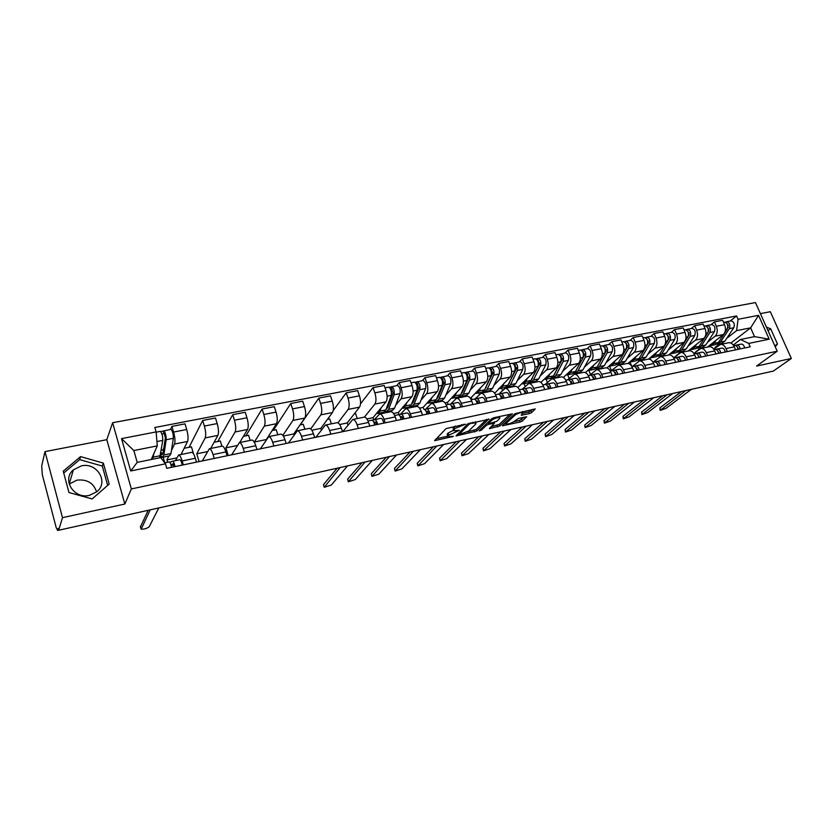 <?xml version="1.0" encoding="UTF-8"?>
<svg xmlns="http://www.w3.org/2000/svg" width="833" height="833" viewBox="0 0 833 833"><rect width="100%" height="100%" fill="white"/><g stroke="black" fill="none" stroke-linecap="round" stroke-linejoin="round"><path stroke-width="1.25" d="M465.532 424.205L446.071 428.568L434.618 440.678L453.371 436.367L447.696 436.742L447.779 435.638L459.379 430.349L453.693 430.713L454.756 428.568L465.532 424.205M69.17 484.067L76.948 480.141C87.059 479.09 93.619 483.015 96.618 491.928M89.402 495.364C73.908 499.404 61.517 479.527 73.408 469.833L81.363 465.886C96.992 462.023 109.123 482.12 96.857 491.72L89.402 495.364M529.382 413.616L531.548 412.637L535.307 408.909L514.94 413.678L502.289 425.788L520.188 421.998L522.322 421.04L526.716 416.75L518.584 418.385L514.305 421.3C511.452 423.216 508.796 424.101 506.339 423.966L506.516 423.008L514.815 415.271C517.71 413.314 520.396 412.408 522.895 412.554L521.208 415.25L529.382 413.616L528.768 412.023L532.86 409.295M124.835 504.038L106.811 439.689L44.992 451.611L62.485 517.657L124.835 504.038L131.343 488.94L777.21 351.214L756.562 366.072L791.35 358.471L773.326 371.081L58.664 530.246L58.164 528.341L57.592 530.246L58.602 530.017M62.485 517.657L58.664 530.246M488.981 419.291L467.844 423.862L456.005 435.971L476.82 431.057L488.825 418.874M493.844 417.718L512.41 413.866L499.8 425.996L489.387 428.631L494.448 423.206L488.586 424.33L486.41 425.309L481.307 430.213L479.194 430.921L491.637 418.718L493.844 417.718M44.992 451.611L41.712 465.845L42.348 474.893L56.227 527.685L57.592 530.246M106.811 439.689L112.622 422.737L755.458 302.566L777.21 351.214M791.35 358.471L770.327 311.709L760.404 313.625M175.461 460.628L178.637 455.016C179.772 455.12 180.948 457.109 182.156 460.961L183.312 464.876M168.828 456.005L166.954 459.931L167.631 462.242M181.042 454.516L187.571 441.448C188.445 438.876 188.154 434.899 186.707 429.505L173.597 432.067C175.034 437.481 175.347 441.48 174.524 444.051L171.431 450.528M173.597 432.067L171.91 426.392L170.546 429.391M164.799 462.825L163.143 457.161M196.484 462.128L195.318 458.244C194.099 454.412 192.902 452.434 191.736 452.34L191.611 452.361M186.707 429.505L185.02 423.862L171.91 426.392M202.284 460.92L209.375 448.737C210.593 448.82 211.821 450.778 213.05 454.579L214.227 458.442M189.039 447.311L202.679 420.467L204.377 426.069C205.834 431.421 206.095 435.378 205.157 437.939L196.755 453.818L199.087 461.586M193.558 453.954L191.423 446.832L184.145 448.3M227.076 455.766L225.899 451.923C224.66 448.144 223.421 446.207 222.172 446.124L222.036 446.155M210.707 448.466L217.902 435.399C218.881 432.837 218.642 428.891 217.184 423.57L215.476 417.999L202.679 420.467M231.657 454.808L239.404 442.604C240.695 442.677 241.966 444.593 243.215 448.352L244.402 452.152M217.767 441.511L232.73 414.678L234.448 420.207C235.906 425.486 236.114 429.411 235.083 431.973L225.878 447.842L228.242 455.516M221.901 446.186L220.318 441.001L214.133 442.25M256.96 449.539L255.762 445.749C254.513 442.021 253.222 440.116 251.899 440.063L251.753 440.084M239.696 442.552L247.536 429.484C248.609 426.933 248.421 423.018 246.964 417.77L245.225 412.273L232.73 414.678M260.365 448.831L268.736 436.627C270.1 436.669 271.423 438.554 272.683 442.261L273.88 446.009M245.87 435.836L262.083 409.024L263.822 414.48C265.29 419.697 265.456 423.581 264.321 426.132L254.357 442.011L254.617 442.823M250.171 440.407L248.567 435.295L243.423 436.336M286.146 443.458L284.948 439.72C283.678 436.034 282.345 434.17 280.94 434.128L280.794 434.16M266.258 439.73L276.494 423.705C277.66 421.154 277.514 417.291 276.046 412.096L274.296 406.671L262.083 409.024M288.437 442.979L297.402 430.776C298.839 430.807 300.192 432.65 301.473 436.305L302.681 440.011M273.359 430.286L290.769 403.495L292.529 408.888C293.997 414.043 294.122 417.885 292.904 420.436L282.845 435.347M277.826 434.764L276.202 429.713L272.058 430.546M314.666 437.523L313.458 433.837C312.167 430.192 310.792 428.36 309.324 428.339L309.168 428.37M294.101 434.826L293.799 433.92L304.795 418.062C306.055 415.521 305.95 411.689 304.472 406.556L302.712 401.194L290.769 403.495M315.884 437.263L325.411 425.059C326.921 425.069 328.317 426.881 329.608 430.494L330.826 434.16M300.255 424.861L318.81 398.101L320.59 403.422C322.059 408.514 322.142 412.325 320.83 414.855L310.74 428.912M304.878 429.245L303.243 424.257L300.057 424.903M342.54 431.713L341.322 428.079C340.02 424.486 338.604 422.685 337.073 422.675L336.917 422.706M321.309 429.932L320.799 428.381L332.461 412.533C333.814 410.003 333.741 406.212 332.263 401.142L330.493 395.852L318.81 398.101M342.738 431.671L352.807 419.468C354.369 419.468 355.806 421.248 357.118 424.809L358.346 428.422M333.242 410.482L346.226 392.822L348.017 398.07C349.496 403.099 349.537 406.879 348.152 409.409L337.938 422.831M331.357 423.841L329.712 418.905L327.431 419.374M369.8 426.038L368.561 422.446C367.249 418.895 365.802 417.135 364.208 417.135L364.042 417.177M347.913 425.059L347.205 422.966L359.523 407.139C360.949 404.619 360.918 400.85 359.44 395.842L357.649 390.615L346.226 392.822M374.381 419.676L379.598 414.001C381.222 413.98 382.691 415.729 384.013 419.249L385.242 422.82M360.533 403.786L373.049 387.657L374.85 392.843C376.329 397.82 376.339 401.558 374.86 404.078L364.406 417.125M357.274 418.551L355.618 413.678L354.212 413.959M396.446 420.488L395.206 416.937C393.884 413.439 392.395 411.7 390.75 411.721L390.573 411.762M373.819 419.863L373.059 417.666L385.991 401.86C387.491 399.34 387.501 395.613 386.023 390.667L384.211 385.502L373.049 387.657M400.298 414.386L405.796 408.649C407.472 408.618 408.982 410.346 410.315 413.814L411.564 417.343M396.862 385.564L399.278 382.597L401.089 387.73C402.578 392.645 402.547 396.352 400.996 398.861L395.706 405.161M391.021 410.742L390.073 411.856M382.649 413.376L382.347 412.512M422.518 415.063L421.269 411.554C419.936 408.097 418.416 406.389 416.708 406.421L416.521 406.462M399.163 414.751L398.372 412.481L411.887 396.685C413.46 394.186 413.512 390.49 412.023 385.596L410.2 380.494L399.278 382.597M425.663 409.201L431.432 403.422C433.17 403.37 434.701 405.067 436.044 408.503L437.304 411.981M422.425 380.619L424.934 377.661L426.767 382.722C428.256 387.584 428.193 391.26 426.569 393.759L421.061 400.038M416.156 405.619L415.178 406.733M407.504 408.305L407.202 407.441M448.029 409.753L446.769 406.285C445.426 402.87 443.874 401.183 442.115 401.235L441.917 401.277M427.006 414.126C426.392 411.148 425.392 409.576 424.028 409.43L423.154 407.399L437.221 391.635C438.876 389.136 438.949 385.471 437.46 380.639L435.628 375.6L424.934 377.661M450.497 404.13L456.526 398.299C458.306 398.236 459.878 399.902 461.232 403.297L462.492 406.733M447.446 375.766L450.059 372.82L451.892 377.828C453.381 382.628 453.287 386.273 451.601 388.761L445.874 395.029M440.782 400.611L439.762 401.725M431.838 403.339L431.536 402.485M472.988 404.557L471.717 401.131C470.364 397.757 468.781 396.102 466.98 396.164L466.782 396.206M448.164 404.453L447.425 402.422L462.034 386.679C463.742 384.2 463.856 380.566 462.367 375.787L460.524 370.81L450.059 372.82M474.8 399.153L481.078 393.291C482.921 393.218 484.514 394.852 485.878 398.205L487.138 401.6M471.936 371.029L474.643 368.082L476.486 373.038C477.986 377.776 477.861 381.389 476.101 383.878L470.187 390.115M464.897 395.696L463.835 396.81M455.734 398.611L455.38 397.633M497.416 399.465L496.145 396.081C494.781 392.749 493.167 391.125 491.314 391.198L491.116 391.239M471.947 399.559L471.197 397.539L486.316 381.837C488.096 379.359 488.242 375.756 486.743 371.039L484.889 366.114L474.643 368.082M498.728 394.155L505.131 388.376C507.005 388.293 508.63 389.906 510.004 393.218L511.275 396.581M495.916 366.385L498.717 363.448L500.571 368.342C502.07 373.038 501.914 376.62 500.092 379.088L493.99 385.315M488.513 390.885L487.43 391.989M479.339 394.478L478.746 392.874M521.333 394.488L520.063 391.135C518.688 387.845 517.054 386.241 515.148 386.335L514.94 386.377M494.677 393.259L510.098 377.089C511.941 374.621 512.108 371.06 510.608 366.385L508.755 361.522L498.717 363.448M522.197 389.24L528.674 383.576C530.6 383.472 532.256 385.065 533.63 388.334L534.911 391.656M519.417 361.834L522.301 358.908L524.155 363.74C525.654 368.384 525.467 371.935 523.593 374.392L517.303 380.598M511.66 386.168L510.535 387.272M502.476 390.427L501.643 388.209M544.761 389.605L543.48 386.293C542.096 383.045 540.44 381.472 538.493 381.566L538.285 381.618M517.887 387.543L533.391 372.445C535.286 369.987 535.494 366.447 533.995 361.824L532.131 357.013L522.301 358.908M545.136 384.482L551.748 378.869C553.706 378.755 555.382 380.317 556.767 383.555L558.058 386.835M542.429 357.378L545.396 354.462L547.26 359.242C548.76 363.834 548.541 367.353 546.615 369.8L540.148 375.985M534.349 381.545L533.193 382.649M525.154 386.397L524.092 383.638M567.7 384.825L566.419 381.556C565.024 378.338 563.347 376.787 561.359 376.901L561.14 376.953M540.877 382.389L556.215 367.884C558.162 365.437 558.391 361.939 556.892 357.367L555.017 352.609L545.396 354.462M567.565 379.858L574.343 374.256C576.353 374.132 578.05 375.673 579.435 378.869L580.726 382.118M564.982 353.015L568.023 350.099L569.897 354.827C571.396 359.367 571.157 362.865 569.168 365.302L562.546 371.466M556.579 377.016L555.392 378.12M547.364 382.389L546.104 379.15M590.18 380.15L588.889 376.912C587.494 373.736 585.786 372.205 583.766 372.33L583.548 372.372M563.379 377.401L578.571 363.427C580.58 360.991 580.84 357.513 579.331 352.994L577.456 348.288L568.023 350.099M589.545 375.329L596.49 369.737C598.531 369.602 600.249 371.122 601.645 374.277L602.936 377.484M587.078 348.735L590.191 345.83L592.076 350.506C593.575 355.004 593.304 358.461 591.274 360.887L584.495 367.03M578.373 372.58L577.165 373.684M569.137 378.432L567.69 374.756L570.459 372.476L572.136 369.352M612.203 375.558L610.912 372.361C609.517 369.217 607.778 367.717 605.726 367.853L605.497 367.894M585.391 372.59L600.489 359.054C602.551 356.628 602.832 353.182 601.332 348.704L599.448 344.05L590.191 345.83M611.099 370.893L618.19 365.302C620.273 365.166 622.012 366.655 623.417 369.779L624.708 372.955M608.746 344.539L611.932 341.645L613.817 346.268C615.316 350.714 615.025 354.15 612.942 356.566L606.008 362.688M599.75 368.228L598.51 369.321M590.482 374.506L588.837 370.383M633.788 371.06L632.497 367.905C631.091 364.792 629.342 363.313 627.249 363.459L627.02 363.5M606.924 367.936L621.98 354.764C624.084 352.349 624.386 348.933 622.886 344.508L620.991 339.906L611.932 341.645M632.237 366.541L639.473 360.96C641.587 360.814 643.347 362.282 644.752 365.375L646.054 368.509M629.987 340.426L633.236 337.542L635.131 342.113C636.631 346.518 636.318 349.922 634.184 352.328L627.114 358.429M620.72 363.959L619.45 365.052M611.422 370.623L609.6 366.135M654.957 366.655L653.655 363.532C652.239 360.46 650.479 358.992 648.345 359.148L648.116 359.2M627.978 363.438L643.045 350.558C645.2 348.152 645.523 344.768 644.024 340.385L642.128 335.834L633.236 337.542M657.924 366.041C657.372 363.344 656.258 361.98 654.561 361.939L653.03 362.261L660.34 356.701C662.485 356.545 664.255 357.992 665.671 361.043L666.973 364.156M650.812 336.397L654.134 333.523L656.029 338.042C657.529 342.394 657.185 345.768 655.009 348.173L647.814 354.254M641.285 359.762L639.983 360.856M636.891 370.425C636.329 367.707 635.225 366.322 633.559 366.27L631.872 366.614L629.987 361.98M675.698 362.334L674.397 359.242C672.981 356.201 671.2 354.764 669.045 354.931L668.805 354.973M648.532 359.127L663.703 346.434C665.9 344.039 666.244 340.676 664.744 336.345L662.849 331.836L654.134 333.523M673.658 357.794L680.8 352.526C682.977 352.359 684.768 353.786 686.184 356.805L687.485 359.877M671.242 332.44L674.626 329.576L676.521 334.054C678.02 338.354 677.656 341.707 675.438 344.091L668.108 350.152M661.454 355.66L660.142 356.743M650.75 359.741L649.99 357.909M696.055 358.096L694.743 355.035C693.327 352.036 691.525 350.61 689.339 350.787L689.099 350.839M668.555 355.025L683.966 342.394C686.205 340.01 686.569 336.678 685.08 332.388L683.175 327.931L674.626 329.576M693.899 353.452L700.865 348.433C703.073 348.256 704.885 349.662 706.301 352.651L707.613 355.691M676.552 355.431L681.259 351.62M691.286 328.556L694.722 325.703L696.627 330.128C698.127 334.397 697.742 337.719 695.482 340.093L688.027 346.132M670.055 354.941L669.701 354.087M716.005 353.942L714.704 350.912C713.277 347.944 711.465 346.538 709.247 346.726L708.998 346.778M688.173 351.026L703.843 338.427C706.124 336.053 706.509 332.742 705.02 328.494L703.114 324.089L694.722 325.703M713.756 349.204L720.555 344.414C722.794 344.227 724.616 345.612 726.043 348.569L727.355 351.578M700.688 347.663L696.034 351.755M710.945 324.745L714.443 321.902L716.349 326.286C717.848 330.514 717.442 333.804 715.141 336.168L707.581 342.186M735.591 349.87L734.279 346.872C732.853 343.925 731.02 342.55 728.781 342.738L728.531 342.79M707.436 347.09L723.356 334.533C725.668 332.169 726.074 328.889 724.585 324.683L722.669 320.32L714.443 321.902M696.565 351.328L695.909 351.464M471.197 397.539L469.927 397.81M447.425 402.422L444.989 402.922M423.154 407.399L419.52 408.139M398.372 412.481L393.478 413.48M373.059 417.666L366.864 418.937M347.205 422.966L339.645 424.518M320.799 428.381L311.813 430.224M293.799 433.92L283.335 436.065M266.216 439.574L254.357 442.011M237.218 445.52L225.878 447.842M207.365 451.642L196.755 453.818M176.815 457.911L166.954 459.931M151.231 459.504L157.291 445.884L133.842 450.549L137.216 462.357L160.707 457.577L165.444 463.825L166.767 468.323L750.21 346.82L748.711 343.425L740.495 339.489L754.511 336.636L750.616 327.848L736.601 330.639L726.761 338.313M165.444 463.825L130.708 470.989L121.524 438.616L156.125 431.921L157.291 445.884M736.601 330.639L738.069 319.299L736.591 315.946L154.834 427.496L156.125 431.921M738.069 319.299L758.551 315.332L769.203 339.198L748.711 343.425M131.343 488.94L112.622 422.737M103.344 463.106L80.572 456.609L63.235 471.186L68.952 492.532L92.119 498.946L109.175 484.098L103.344 463.106L102.303 466.064L79.656 459.618L63.725 473.029M775.252 346.84L777.47 343.977L770.64 328.733L766.475 327.202M730.895 343.05L750.616 327.848L758.551 315.332M733.238 345.049L740.495 339.489M719.774 343.779L714.912 347.569L715.151 348.121M716.193 347.309L714.912 347.569M730.249 321.007L736.591 315.946M130.708 470.989L137.216 462.357M121.524 438.616L133.842 450.549M754.511 336.636L769.203 339.198M107.665 485.41L102.303 466.064M79.656 459.618L80.572 456.609M768.036 330.691L770.64 328.733M774.836 345.903L777.47 343.977M455.307 426.038L454.162 426.913L454.756 428.568M453.433 430.015L453.183 427.912L454.162 426.913M453.36 430.349L448.154 433.025L448.737 434.67M447.456 436.065L447.196 434.003L448.154 433.025M436.19 438.731L447.383 436.273M467.584 431.848L476.226 429.453L486.722 419.259M457.64 434.024L458.525 433.826M470.812 423.424L469.26 424.122L458.848 434.701L468.604 431.067L475.789 424.007L475.924 422.831L470.812 423.424L470.562 422.748M510.025 414.23L499.206 424.413L499.8 425.996M491.126 426.673L499.206 424.413M488.367 422.633L487.263 422.925M499.623 418.593L499.779 417.593C497.207 417.448 494.469 418.364 491.585 420.342L488.721 423.091L489.544 423.424L496.728 421.352L499.623 418.593M522.957 413.283L528.768 412.023M505.662 422.341L506.152 423.466M513.815 421.696L519.594 420.426L524.28 417.135M504.069 423.83L506.12 423.383M160.717 457.588L162.383 457.255M160.53 457.609L160.28 456.755M160.811 453.725L162.112 454.714L163.091 452.913L165.392 437.648L163.278 431.088L170.786 429.339M160.863 453.391L163.091 452.944M160.675 454.631L160.727 455.63L162.622 457.265L163.882 454.974L166.194 439.73C166.163 435.243 165.33 432.233 163.674 430.723M162.768 457.234L169.672 455.828L170.952 453.537L173.368 438.314C173.368 433.837 172.525 430.838 170.848 429.328M163.362 451.09L163.008 449.851L161.342 450.195M163.008 449.851L163.82 448.081M161.894 433.91L164.382 433.42M159.676 457.786L162.789 440.407C162.758 435.909 161.914 432.9 160.269 431.379L160.207 431.39M152.574 459.233L153.907 453.506M160.696 431.588L163.278 431.088M161.352 453.298L161.04 452.204M161.165 456.276L160.54 457.609M169.193 461.919L164.705 462.846L169.193 461.919C170.099 462.211 170.89 464.012 171.577 467.313M140.444 526.883L148.201 510.306M173.149 463.835L174.336 466.74M173.097 463.846L170.932 464.699M173.878 464.897L173.16 466.99M169.817 462.325L172.608 461.222C173.514 461.513 174.316 463.304 175.003 466.605M172.629 461.222L179.803 459.733C180.73 460.024 181.542 461.815 182.229 465.106M150.19 509.858L141.183 529.153C144.296 529.288 146.972 528.497 149.211 526.758L158.791 507.943M386.658 407.764L387.72 407.556L393.124 392.916L390.781 387.012L397.289 385.481M386.189 409.295L387.73 407.524M385.075 411.377L386.481 411.669L388.657 409.367L394.071 394.78C394.603 390.573 393.717 387.855 391.406 386.627M386.699 411.627L392.364 410.471L394.571 408.17L400.059 393.593C400.6 389.396 399.715 386.689 397.393 385.46M390.989 396.008L392.801 393.801M390.708 389.355L392.145 389.073M377.963 413.397L383.68 412.231L385.856 409.93L391.239 395.342C391.76 391.125 390.875 388.407 388.574 387.168L388.48 387.189M376.641 413.283L377.755 413.449L379.9 411.148L381.108 407.826M389.198 387.314L390.781 387.012M411.575 404.151L413.126 402.391L418.832 387.866L416.469 382.035L422.872 380.525M412.179 402.61L413.116 402.422M410.44 406.275L411.794 406.514L414.074 404.213L419.801 389.698C420.384 385.533 419.488 382.847 417.114 381.639M412.023 406.462L417.562 405.338L419.863 403.037L425.653 388.542C426.257 384.388 425.361 381.701 422.977 380.514M417.094 390.063L418.728 388.147M416.531 384.325L417.854 384.065M403.474 408.201L409.065 407.066L411.325 404.765L417.021 390.25C417.604 386.075 416.708 383.388 414.345 382.18L414.24 382.201M402.11 408.097L403.255 408.253L405.494 405.952L406.775 402.662M414.99 382.316L416.469 382.035M436.534 399.069L437.991 397.362L443.999 382.93L441.605 377.162L447.904 375.683M437.158 397.56L437.981 397.393M435.274 401.277L436.586 401.464L438.949 399.163L444.968 384.742C445.613 380.598 444.718 377.943 442.281 376.766M436.815 401.412L442.229 400.309L444.614 398.007L450.705 383.607C451.351 379.473 450.455 376.828 448.008 375.662M442.479 384.492L444.072 382.711M441.802 379.4L443.021 379.171M428.454 403.12L433.91 402.006L436.263 399.705L442.25 385.273C442.885 381.129 441.99 378.474 439.564 377.297L439.46 377.318M427.048 403.026L428.224 403.162L430.557 400.86L431.89 397.601M440.23 377.432L441.605 377.162M460.972 394.071L462.346 392.447L468.625 378.088L466.22 372.393L472.415 370.935M461.617 392.624L462.325 392.478M459.587 396.373L460.857 396.518L463.315 394.217L469.614 379.879C470.301 375.766 469.406 373.142 466.917 371.997M461.107 396.466L466.386 395.394L468.864 393.093L475.226 378.765C475.935 374.673 475.029 372.049 472.53 370.914M467.271 379.171L468.771 377.547M466.532 374.59L467.657 374.371M452.913 398.132L458.244 397.049L460.68 394.748L466.959 380.4C467.636 376.287 466.74 373.663 464.252 372.518L464.148 372.538M451.465 398.059L452.673 398.184L455.089 395.883L456.494 392.645M464.939 372.643L466.22 372.393M484.931 389.167L492.751 373.351L490.314 367.728L496.426 366.291M485.566 387.782L486.18 387.657M483.411 391.562L484.639 391.677L487.17 389.375L493.74 375.11C494.479 371.039 493.584 368.446 491.033 367.332M484.889 391.625L490.054 390.573L492.605 388.272L499.238 374.027C499.987 369.967 499.092 367.374 496.53 366.27M491.512 374.038L492.928 372.559M490.752 369.873L491.782 369.675M476.861 393.259L482.068 392.197L484.598 389.896L491.137 375.631C491.876 371.549 490.97 368.957 488.43 367.832L488.325 367.853M475.383 393.186L476.611 393.311L479.121 391.01L480.579 387.793M489.138 367.957L490.314 367.728M509.025 383.034L516.366 368.717L513.919 363.157L519.927 361.73M508.401 384.346L509.557 382.899M506.745 386.845L507.932 386.929L510.546 384.638L517.376 370.456C518.157 366.405 517.251 363.844 514.659 362.761M508.192 386.876L513.243 385.846L515.866 383.555L522.76 369.394C523.551 365.354 522.645 362.792 520.042 361.709M515.242 369.05L516.564 367.717M514.471 365.25L515.408 365.073M500.331 388.48L505.423 387.439L508.015 385.148L514.825 370.956C515.606 366.905 514.7 364.344 512.108 363.25L511.993 363.271M498.821 388.417L500.071 388.532L502.653 386.231L504.173 383.045M512.826 363.365L513.919 363.157M532.016 378.39L539.503 364.167L537.046 358.669L542.96 357.274M531.412 379.609L532.443 378.276M529.601 382.222L530.767 382.274L533.443 379.983L540.523 365.885C541.356 361.876 540.44 359.335 537.795 358.273M531.027 382.222L535.963 381.212L538.659 378.932L545.802 364.844C546.635 360.845 545.73 358.315 543.074 357.253M538.472 364.219L539.711 363.001M537.702 360.731L538.545 360.564M523.322 383.794L528.299 382.774L530.975 380.483L538.024 366.385C538.847 362.365 537.941 359.825 535.296 358.763L535.192 358.784M521.781 383.753L523.062 383.846L525.717 381.556L527.279 378.39M536.035 358.867L537.046 358.669M544.48 379.223L545.157 379.296M554.549 373.84L562.171 359.721L559.693 354.285L565.524 352.911M553.976 374.933L554.882 373.746M552.008 377.682L553.133 377.724L555.892 375.433L563.202 361.418C564.076 357.43 563.16 354.92 560.474 353.89M553.404 377.661L558.235 376.683L561.005 374.392L568.366 360.397C569.251 356.42 568.345 353.921 565.638 352.88M561.223 359.502L562.39 358.398M560.463 356.295L561.213 356.149M545.854 379.202L550.717 378.213L553.466 375.922L560.755 361.897C561.619 357.909 560.713 355.399 558.027 354.358L557.912 354.379M544.282 379.171L545.584 379.254L548.312 376.974L549.936 373.83M558.776 354.462L559.693 354.285M565.93 375.058L567.231 374.798M576.113 370.331L584.391 355.347L582.746 351.922L583.433 351.828M573.979 373.226L575.072 373.246L577.883 370.966L585.422 357.034C586.338 353.077 585.432 350.599 582.694 349.579L581.049 350.141M575.343 373.194L580.07 372.236L582.902 369.946L590.493 356.035C591.42 352.088 590.503 349.61 587.754 348.6L587.64 348.621M583.516 354.92L584.61 353.9M567.939 374.704L572.698 373.736L575.509 371.445L583.027 357.503C583.933 353.546 583.027 351.068 580.289 350.047L580.174 350.068M566.336 374.683L567.669 374.756M582.506 351.505L581.903 349.985M587.546 370.654L588.796 370.383M598.281 365L606.164 351.078L604.591 347.632M597.855 365.77L598.427 364.948M595.512 368.863L596.574 368.873L599.458 366.593L607.215 352.734C608.163 348.808 607.247 346.351 604.466 345.362L602.894 345.914M596.855 368.811L601.478 367.874L604.373 365.593L612.172 351.755C613.14 347.84 612.224 345.393 609.433 344.404L609.319 344.425M605.352 350.433L606.382 349.516M589.597 370.289L594.252 369.342L597.126 367.061L604.862 353.192C605.81 349.266 604.893 346.809 602.113 345.82L601.999 345.841M587.963 370.279L589.316 370.352L592.18 368.071L593.887 364.969M604.133 346.913L603.665 345.768M608.746 366.343L609.694 366.051M619.221 361.21L627.509 346.882L626 343.446M616.628 364.583L620.606 362.303L628.571 348.517C629.561 344.623 628.644 342.196 625.822 341.228L624.302 341.769M617.951 364.521L622.48 363.594L625.437 361.324L633.434 347.559C634.434 343.675 633.517 341.249 630.685 340.291L630.571 340.312M626.77 346.059L627.718 345.226M610.828 365.968L615.389 365.041L618.325 362.761L626.26 348.975C627.249 345.081 626.333 342.644 623.511 341.676L623.396 341.697M609.173 365.968L610.547 366.02L613.473 363.75L615.233 360.668M625.364 342.53L625 341.634M629.54 362.105L630.217 361.782M647.408 344.508L648.449 342.769L647.012 339.343M637.349 360.377L641.358 358.086L649.511 344.393C650.531 340.53 649.615 338.125 646.762 337.178L645.294 337.698M638.64 360.304L643.076 359.398L646.085 357.128L654.28 343.446C655.311 339.593 654.394 337.188 651.531 336.251L651.406 336.272M647.762 341.79L648.647 341.02M631.653 361.72L636.12 360.814L639.109 358.544L647.241 344.831C648.261 340.968 647.345 338.562 644.503 337.615L644.378 337.636M629.977 361.73L631.372 361.782L634.35 359.512L636.152 356.451M646.221 338.292L645.919 337.573M668.128 340.124L668.972 338.739L667.608 335.324M657.664 356.253L661.704 353.963L670.044 340.333C671.106 336.501 670.19 334.127 667.295 333.2L665.89 333.71M658.945 356.17L663.287 355.285L666.348 353.015L674.73 339.416C675.792 335.584 674.876 333.21 671.981 332.294L671.846 332.315M668.347 337.615L669.17 336.917M652.093 357.565L656.456 356.67L659.507 354.41L667.827 340.77C668.878 336.938 667.962 334.554 665.078 333.627L664.953 333.658M650.386 357.576L651.802 357.617L654.832 355.358L656.675 352.317M666.681 334.168L666.442 333.606M688.402 335.918L689.11 334.783L687.819 331.388M677.604 352.203L681.675 349.912L690.193 336.365C691.275 332.554 690.359 330.201 687.433 329.295L686.08 329.795M678.864 352.109L683.112 351.245L686.225 348.985L694.784 335.46C695.878 331.659 694.961 329.306 692.036 328.41L691.9 328.431M688.537 333.523L689.308 332.898M672.137 353.484L676.417 352.609L679.52 350.349L688.016 336.792C689.099 332.981 688.183 330.628 685.257 329.722L685.132 329.743M670.419 353.504L671.846 353.536L674.928 351.276L676.812 348.256M371.789 420.186L367.988 420.977L371.789 420.186C373.069 420.363 374.027 421.977 374.663 425.028M324.089 486.805L323.516 484.639L337.115 468.229M375.183 422.008L376.589 424.622M375.1 422.029L373.923 422.404M375.87 422.477L374.163 423.029M372.393 420.332L374.694 419.593C375.985 419.77 376.943 421.373 377.568 424.424M374.725 419.593L380.827 418.333C382.128 418.499 383.086 420.103 383.711 423.143M340.124 467.563L324.245 487.284L331.347 485.035L347.528 465.907M398.195 414.751L394.623 415.49L398.195 414.751C399.517 414.917 400.496 416.5 401.121 419.52M348.194 481.307L347.632 479.142L361.918 462.7M401.516 416.552L402.943 419.134M401.433 416.573L400.371 416.906M402.204 416.989L400.6 417.489M398.799 414.876L401.037 414.168C402.37 414.324 403.349 415.917 403.963 418.926M401.069 414.157L407.035 412.929C408.378 413.085 409.357 414.667 409.971 417.677M365.041 462.013L348.34 481.766L355.327 479.537L372.289 460.399M371.82 475.924L371.279 473.738L386.22 457.296M427.277 411.221L428.735 413.772M427.194 411.242L426.246 411.533M427.964 411.617L426.475 412.075M424.632 409.534L426.808 408.857C428.183 409.003 429.172 410.565 429.786 413.543M426.85 408.847L432.671 407.649C434.055 407.795 435.055 409.347 435.669 412.325M389.459 456.578L371.966 476.361L378.848 474.154L396.56 454.995M449.299 404.224L446.176 404.869L449.299 404.224C450.715 404.359 451.725 405.9 452.329 408.857M394.988 470.645L394.478 468.448L410.034 451.986M452.496 406.004L453.964 408.514M452.413 406.025L451.569 406.275M453.173 406.358L451.788 406.785M449.903 404.307L452.027 403.661C453.444 403.797 454.454 405.338 455.057 408.285M452.069 403.661L457.765 402.474C459.191 402.61 460.212 404.151 460.816 407.087M413.376 451.247L395.134 471.061L401.912 468.875L420.342 449.695M474.039 399.122L471.124 399.725L474.039 399.122C475.497 399.246 476.518 400.777 477.122 403.693M417.718 465.46L417.229 463.263L433.379 446.79M477.174 400.892L478.663 403.37M477.08 400.912L476.351 401.131M477.84 401.225L476.559 401.61M474.643 399.205L476.705 398.58C478.163 398.705 479.194 400.215 479.787 403.13M476.747 398.57L482.328 397.414C483.796 397.539 484.827 399.059 485.42 401.964M436.836 446.019L417.864 465.866L424.538 463.689L443.656 444.499M498.269 394.134L495.541 394.696L498.269 394.134C499.758 394.248 500.789 395.748 501.383 398.643M440.022 460.368L439.543 458.171L456.276 441.688M501.331 395.894L502.84 398.33M501.247 395.914L500.612 396.102M501.997 396.196L500.81 396.55M498.863 394.196L500.872 393.603C502.361 393.707 503.403 395.206 503.996 398.091M500.925 393.593L506.381 392.468C507.88 392.572 508.921 394.071 509.515 396.945M459.826 440.896L440.157 460.753L446.738 458.608L466.522 439.408M521.989 389.25L519.448 389.771L521.989 389.25C523.509 389.355 524.561 390.833 525.144 393.686M461.899 455.38L461.451 453.173L478.725 436.69M524.998 390.989L526.518 393.405M524.905 391.01L524.374 391.166M525.654 391.271L524.561 391.593M522.572 389.303L524.54 388.719C526.071 388.824 527.122 390.302 527.706 393.155M524.582 388.719L529.934 387.616C531.464 387.709 532.526 389.188 533.099 392.031M482.369 435.878L462.034 455.755L468.521 453.61L488.929 434.42M545.219 384.461L542.866 384.95L545.219 384.461C546.771 384.554 547.833 386.012 548.416 388.844M483.379 450.476L482.953 448.258L500.748 431.786M548.166 386.2L549.718 388.574M548.822 386.45L547.822 386.741M545.802 384.513L547.718 383.951C549.28 384.034 550.342 385.492 550.925 388.324M547.77 383.94L553.008 382.857C554.57 382.951 555.632 384.398 556.215 387.22M504.486 430.953L483.504 450.84L489.908 448.716L510.921 429.516M567.981 379.775L565.805 380.223L567.981 379.775C569.564 379.858 570.636 381.295 571.209 384.096M504.454 445.665L504.048 443.448L522.353 426.975M570.865 381.493L572.438 383.846M571.521 381.733L570.615 381.993M568.554 379.817L570.428 379.275C572.021 379.348 573.094 380.785 573.666 383.586M570.48 379.265L575.603 378.203C577.196 378.286 578.279 379.713 578.852 382.503M526.175 426.121L504.59 446.009L510.9 443.906L532.485 424.715M590.274 375.183L588.275 375.6L590.274 375.183C591.888 375.256 592.981 376.672 593.544 379.442M525.154 440.949L524.769 438.72L543.553 422.248M593.117 376.891L594.689 379.202M593.762 377.11L592.94 377.339M590.847 375.214L592.68 374.683C594.293 374.756 595.387 376.172 595.949 378.942M592.732 374.683L597.75 373.642C599.375 373.715 600.468 375.121 601.03 377.89M547.448 421.383L525.279 441.271L531.506 439.189L553.653 419.999M612.13 370.685L610.287 371.06L612.13 370.685C613.775 370.737 614.869 372.143 615.431 374.892M545.48 436.305L545.115 434.076L564.357 417.614M614.921 372.372L616.514 374.663M615.566 372.57L614.816 372.788M612.703 370.706L614.494 370.196C616.128 370.258 617.232 371.653 617.794 374.392M614.535 370.185L619.46 369.175C621.106 369.227 622.209 370.623 622.772 373.361M568.335 416.729L545.594 436.627L551.748 434.555L574.416 415.375M565.44 431.754L565.097 429.516L584.776 413.074M636.287 367.947L637.891 370.206M636.933 368.134L636.266 368.321M634.121 366.281L635.871 365.791C637.537 365.843 638.651 367.228 639.203 369.935M640.744 364.792L635.871 365.791L640.744 364.792C642.42 364.833 643.524 366.218 644.076 368.925M588.837 412.168L565.555 432.056L571.625 429.995L594.804 410.836M585.047 427.277L584.724 425.038L604.82 408.607M657.247 363.615L658.861 365.843M657.883 363.782L657.289 363.948M655.123 361.949L656.831 361.47C658.518 361.512 659.642 362.876 660.184 365.572M656.873 361.47L661.61 360.491C663.307 360.533 664.432 361.886 664.973 364.573M608.954 407.681L585.151 427.568L591.159 425.528L614.816 406.379M675.157 357.701L673.772 357.982L675.157 357.701C676.875 357.732 678 359.075 678.541 361.741M604.3 422.883L604.008 420.644L624.511 404.224M677.791 359.356L679.426 361.564M678.426 359.512L677.906 359.658M675.709 357.701L677.385 357.242C679.103 357.274 680.228 358.617 680.769 361.283M677.427 357.232L682.071 356.274C683.789 356.305 684.924 357.649 685.465 360.304M628.707 403.287L604.414 423.154L610.339 421.134L634.465 402.006M695.368 353.536L694.108 353.796L695.368 353.536C697.096 353.556 698.241 354.889 698.772 357.534M623.23 418.562L622.959 416.323L643.847 399.913M697.981 355.181L699.595 357.357M695.909 353.536L697.544 353.088C699.283 353.109 700.418 354.441 700.949 357.076M697.596 353.077L702.136 352.14C703.885 352.161 705.02 353.494 705.561 356.118M648.105 398.965L623.334 418.822L629.196 416.812L653.759 397.705M708.269 331.846L708.873 330.899L707.654 327.536M697.179 348.225L701.271 345.934L709.955 332.461C711.08 328.681 710.153 326.359 707.196 325.474L705.895 325.953M698.408 348.132L702.573 347.278L705.738 345.029L714.464 331.576C715.589 327.806 714.672 325.474 711.705 324.599L711.58 324.631M708.352 329.524L709.05 328.952M691.817 349.475L696.003 348.621L699.147 346.361L707.821 332.888C708.935 329.108 708.019 326.775 705.062 325.89L704.937 325.911M690.068 349.506L691.515 349.537L694.649 347.278L696.575 344.279M715.183 349.454L714.068 349.683L715.183 349.454C716.942 349.475 718.088 350.787 718.619 353.4M641.827 414.313L641.577 412.075L662.829 395.685M717.827 351.078L719.368 353.244M715.724 349.454L717.317 349.017C719.077 349.027 720.222 350.339 720.753 352.953M717.369 349.006L721.826 348.09C723.596 348.1 724.741 349.412 725.272 352.015M667.16 394.727L641.931 414.563L647.72 412.564L672.71 393.488M727.74 327.879L728.261 327.098L727.115 323.766M716.39 344.331L720.503 342.03L729.344 328.639C730.499 324.891 729.583 322.579 726.595 321.715L725.335 322.194M717.598 344.216L721.68 343.394L724.887 341.134L733.769 327.765C734.935 324.016 734.008 321.715 731.02 320.861L730.885 320.882M727.792 325.609L728.427 325.099M711.122 345.539L715.224 344.706L718.421 342.446L727.251 329.056C728.396 325.297 727.48 322.985 724.502 322.121L724.366 322.152M709.362 345.58L710.82 345.601L714.006 343.342L715.964 340.364M734.633 345.445L733.644 345.653L734.633 345.445C736.403 345.456 737.559 346.757 738.08 349.35M660.111 410.138L659.882 407.889L681.488 391.531M737.309 347.069L738.788 349.204M735.164 345.435L736.726 345.018C738.507 345.029 739.662 346.32 740.183 348.912M736.778 345.008L741.151 344.102C742.942 344.112 744.088 345.403 744.619 347.986M685.871 390.552L660.205 410.377L665.931 408.399L691.328 389.344M705.02 328.494L696.627 330.128M685.08 332.388L676.521 334.054M664.744 336.345L656.029 338.042M644.024 340.385L635.131 342.113M622.886 344.508L613.817 346.268M601.332 348.704L592.076 350.506M579.331 352.994L569.897 354.827M556.892 357.367L547.26 359.242M533.995 361.824L524.155 363.74M510.608 366.385L500.571 368.342M486.743 371.039L476.486 373.038M462.367 375.787L451.892 377.828M437.46 380.639L426.767 382.722M412.023 385.596L401.089 387.73M386.023 390.667L374.85 392.843M359.44 395.842L348.017 398.07M332.263 401.142L320.59 403.422M304.472 406.556L292.529 408.888M276.046 412.096L263.822 414.48M246.964 417.77L234.448 420.207M217.184 423.57L204.377 426.069M724.585 324.683L716.349 326.286M723.356 334.533L715.141 336.168M703.843 338.427L695.482 340.093M714.704 350.912L706.301 352.651M683.966 342.394L675.438 344.091M694.743 355.035L686.184 356.805M663.703 346.434L655.009 348.173M674.397 359.242L665.671 361.043M643.045 350.558L634.184 352.328M653.655 363.532L644.752 365.375M621.98 354.764L612.942 356.566M632.497 367.905L623.417 369.779M600.489 359.054L591.274 360.887M610.912 372.361L601.645 374.277M578.571 363.427L569.168 365.302M588.889 376.912L579.435 378.869M556.215 367.884L546.615 369.8M566.419 381.556L556.767 383.555M533.391 372.445L523.593 374.392M543.48 386.293L533.63 388.334M510.098 377.089L500.092 379.088M520.063 391.135L510.004 393.218M486.316 381.837L476.101 383.878M496.145 396.081L485.878 398.205M462.034 386.679L451.601 388.761M471.717 401.131L461.232 403.297M437.221 391.635L426.569 393.759M446.769 406.285L436.044 408.503M411.887 396.685L400.996 398.861M421.269 411.554L410.315 413.814M385.991 401.86L374.86 404.078M395.206 416.937L384.013 419.249M359.523 407.139L348.152 409.409M368.561 422.446L357.118 424.809M332.461 412.533L320.83 414.855M341.322 428.079L329.608 430.494M304.795 418.062L292.904 420.436M313.458 433.837L301.473 436.305M276.494 423.705L264.321 426.132M284.948 439.72L272.683 442.261M247.536 429.484L235.083 431.973M255.762 445.749L243.215 448.352M217.902 435.399L205.157 437.939M225.899 451.923L213.05 454.579M187.571 441.448L174.524 444.051M195.318 458.244L182.156 460.961M734.279 346.872L726.043 348.569M461.597 424.684L461.846 425.361M453.183 427.912L453.777 429.568M457.609 430.38L457.848 431.046M455.474 430.796L455.734 431.504M447.196 434.003L447.779 435.638M451.621 436.398L451.861 437.044M435.232 439.72L435.565 440.636M463.731 424.226L463.971 424.903M476.226 429.453L476.82 431.057M474.081 430.422L474.664 432.025M456.599 435.065L456.911 435.93M468.927 423.216L469.26 424.122M458.431 433.243L458.868 434.462M472.8 422.269L473.05 422.945M497.062 425.371L497.655 426.954M489.939 427.798L490.241 428.589M493.344 422.591L493.584 423.247M487.982 422.716L488.586 424.33M485.983 424.164L486.41 425.309M480.891 429.068L481.307 430.213M491.158 419.176L491.585 420.342M488.294 421.935L488.721 423.091M521.739 414.449L522.031 415.209M514.409 414.178L514.815 415.271M506.11 421.925L506.516 423.008M521.729 419.468L522.322 421.04M519.594 420.426L520.188 421.998M502.84 424.976L503.132 425.746M530.944 411.054L531.548 412.637M163.882 454.974L170.952 453.537M166.194 439.73L173.368 438.314M153.397 457.109L160.53 455.661M156.937 441.552L162.789 440.407M173.858 464.835L171.14 465.397M140.944 528.643L140.319 526.435M388.657 409.367L394.571 408.17M394.071 394.78L400.059 393.593M379.9 411.148L385.856 409.93M387.116 396.154L391.239 395.342M414.074 404.213L419.863 403.037M419.801 389.698L425.653 388.542M405.494 405.952L411.325 404.765M413.095 391.021L417.021 390.25M438.949 399.163L444.614 398.007M444.968 384.742L450.705 383.607M430.557 400.86L436.263 399.705M438.522 386.012L442.25 385.273M463.315 394.217L468.864 393.093M469.614 379.879L475.226 378.765M455.089 395.883L460.68 394.748M463.408 381.098L466.959 380.4M487.17 389.375L492.605 388.272M493.74 375.11L499.238 374.027M479.121 391.01L484.598 389.896M487.774 376.297L491.137 375.631M510.546 384.638L515.866 383.555M517.376 370.456L522.76 369.394M502.653 386.231L508.015 385.148M511.629 371.591L514.825 370.956M533.443 379.983L538.659 378.932M540.523 365.885L545.802 364.844M525.717 381.556L530.975 380.483M535.005 366.978L538.024 366.385M555.892 375.433L561.005 374.392M563.202 361.418L568.366 360.397M548.312 376.974L553.466 375.922M557.891 362.459L560.755 361.897M577.883 370.966L582.902 369.946M585.422 357.034L590.493 356.035M570.459 372.476L575.509 371.445M580.32 358.034L583.027 357.503M604.623 347.705L605.216 347.58M599.458 366.593L604.373 365.593M607.215 352.734L612.172 351.755M592.18 368.071L597.126 367.061M602.301 353.702L604.862 353.192M626.052 343.529L626.572 343.425M620.606 362.303L625.437 361.324M628.571 348.517L633.434 347.559M613.473 363.75L618.325 362.761M623.844 349.454L626.26 348.975M641.358 358.086L646.085 357.128M649.511 344.393L654.28 343.446M634.35 359.512L639.109 358.544M644.971 345.289L647.241 344.831M661.704 353.963L666.348 353.015M670.044 340.333L674.73 339.416M654.832 355.358L659.507 354.41M665.682 341.197L667.827 340.77M681.675 349.912L686.225 348.985M690.193 336.365L694.784 335.46M674.928 351.276L679.52 350.349M685.996 337.188L688.016 336.792M324.183 486.68L323.516 484.639M348.309 481.151L347.632 479.142M371.955 475.737L371.279 473.738M395.154 470.416L394.478 468.448M417.906 465.21L417.229 463.263M440.23 460.097L439.543 458.171M462.138 455.078L461.451 453.173M483.64 450.153L482.953 448.258M504.746 445.311L504.048 443.448M525.467 440.574L524.769 438.72M545.823 435.909L545.115 434.076M565.805 431.327L565.097 429.516M585.432 426.84L584.724 425.038M604.716 422.414L604.008 420.644M623.667 418.072L622.959 416.323M701.271 345.934L705.738 345.029M709.955 332.461L714.464 331.576M694.649 347.278L699.147 346.361M705.926 333.262L707.821 332.888M642.295 413.814L641.577 412.075M720.503 342.03L724.887 341.134M729.344 328.639L733.769 327.765M714.006 343.342L718.421 342.446M725.481 329.399L727.251 329.056M660.59 409.617L659.882 407.889M73.408 469.833L69.201 484.025M728.781 342.738L720.555 344.414M191.736 452.34L178.637 455.016M222.172 446.124L209.375 448.737M251.899 440.063L239.404 442.604M280.94 434.128L268.736 436.627M309.324 428.339L297.402 430.776M337.073 422.675L325.411 425.059M364.208 417.135L352.807 419.468M390.75 411.721L379.598 414.001M416.708 406.421L405.796 408.649M442.115 401.235L431.432 403.422M466.98 396.164L456.526 398.299M491.314 391.198L481.078 393.291M515.148 386.335L505.131 388.376M538.493 381.566L528.674 383.576M561.359 376.901L551.748 378.869M583.766 372.33L574.343 374.256M605.726 367.853L596.49 369.737M627.249 363.459L618.19 365.302M648.345 359.148L639.473 360.96M669.045 354.931L660.34 356.701M689.339 350.787L680.8 352.526M709.247 346.726L700.865 348.433M58.643 530.173L57.467 530.434M458.348 433.327L458.796 434.555M475.497 421.685L475.924 422.831M494.146 422.414L494.448 423.206M499.373 416.521L499.779 417.593M488.159 422.071L488.596 423.258M522.499 411.533L522.895 412.554M156.146 432.181L160.269 431.379M179.803 459.733L172.608 461.222M385.033 387.855L388.574 387.168M411.033 382.826L414.345 382.18M436.461 377.901L439.564 377.297M461.357 373.08L464.252 372.518M485.733 368.353L488.43 367.832M509.598 363.74L512.108 363.25M532.974 359.21L535.296 358.763M555.871 354.775L558.027 354.358M582.694 349.579L587.754 348.6M578.31 350.433L580.289 350.047M604.466 345.362L609.433 344.404M600.301 346.174L602.113 345.82M625.822 341.228L630.685 340.291M621.855 341.999L623.511 341.676M646.762 337.178L651.531 336.251M642.993 337.906L644.503 337.615M667.295 333.2L671.981 332.294M663.714 333.898L665.078 333.627M687.433 329.295L692.036 328.41M684.039 329.962L685.257 329.722M380.827 418.333L374.694 419.593M407.035 412.929L401.037 414.168M432.671 407.649L426.808 408.857M457.765 402.474L452.027 403.661M482.328 397.414L476.705 398.58M506.381 392.468L500.872 393.603M529.934 387.616L524.54 388.719M553.008 382.857L547.718 383.951M575.603 378.203L570.428 379.275M597.75 373.642L592.68 374.683M619.46 369.175L614.494 370.196M633.559 366.27L631.872 366.614M654.561 361.939L653.03 362.261M661.61 360.491L656.831 361.47M682.071 356.274L677.385 357.242M702.136 352.14L697.544 353.088M707.196 325.474L711.705 324.599M703.979 326.099L705.062 325.89M721.826 348.09L717.317 349.017M726.595 321.715L731.02 320.861M723.544 322.309L724.502 322.121M741.151 344.102L736.726 345.018"/></g></svg>
